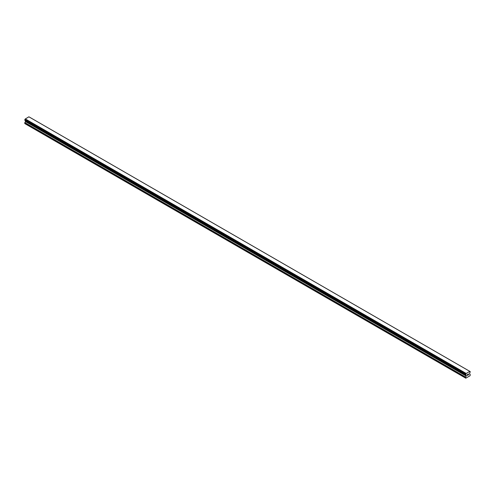 <?xml version="1.0" encoding="UTF-8"?>
<svg xmlns="http://www.w3.org/2000/svg" width="495" height="495" viewBox="0 0 495 495"><rect width="100%" height="100%" fill="white"/><g stroke="black" fill="none" stroke-linecap="round" stroke-linejoin="round"><path stroke-width="0.74" d="M467.794 375.198L467.391 375.365L467.608 374.82L467.391 375.371L467.794 375.198L467.342 375.457L467.342 374.56L467.794 374.3L467.391 374.95L467.787 374.3M467.336 375.457L467.787 375.198M468.103 374.344L468.518 373.966M468.406 374.461L468.165 374.919L468.406 374.461M468.165 374.919L468.592 374.678L468.165 374.919M468.053 375.043L468.592 374.734L468.053 375.043L468.499 374.065M465.665 374.715A0.637 0.371 -60 0 1 466.049 374.932L465.671 374.201A0.637 0.371 -60 0 0 466.049 373.546L469.798 371.38A0.637 0.371 -60 0 0 470.176 371.596L470.176 372.11A0.637 0.371 -60 0 0 469.798 372.766L469.551 374.01L470.25 374.567L470.046 375.736L465.801 378.186L465.597 377.258L466.247 376.052L25.4 121.535L24.75 123.552L465.801 378.186M466.247 376.052L466.049 374.932M25.412 120.576L25.4 121.535M25.208 120.44L466.061 374.981L25.226 120.471M465.622 374.715L24.775 120.192L465.622 374.715L24.775 120.192L24.824 119.679A0.637 0.371 -60 0 0 25.202 119.029L28.889 116.814L469.736 371.33M28.945 116.845L469.78 371.349M29.378 117.08L470.225 371.596L29.354 117.074M466.111 373.428L25.264 118.905M466.08 373.471L25.239 118.955M466.049 373.546L25.202 119.029M465.597 378.069L24.75 123.552M470.176 371.596L469.798 371.38M465.671 374.201L24.824 119.679M465.622 374.251L24.775 119.734L465.622 374.257M465.597 374.344L24.75 119.821M465.597 374.659L24.75 120.143M466.296 375.191L25.449 120.675M466.296 375.891L25.449 121.368M465.64 377.097L24.799 122.574M465.597 377.258L24.75 122.735"/></g></svg>
